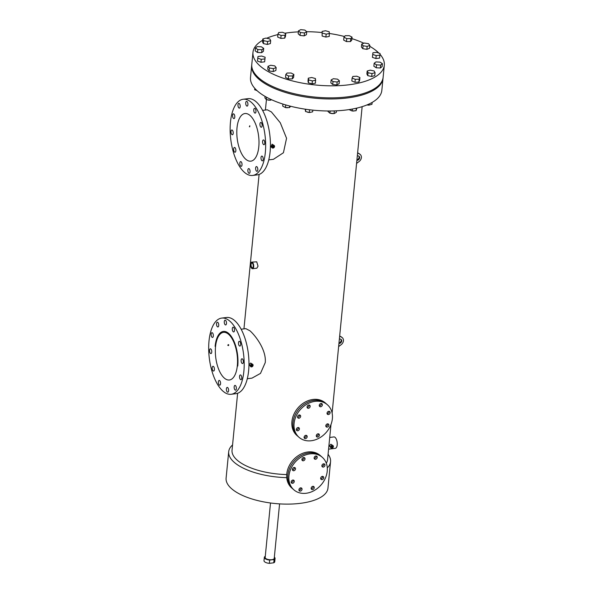 <?xml version="1.0" encoding="UTF-8"?>
<svg xmlns="http://www.w3.org/2000/svg" width="593" height="593" viewBox="0 0 593 593"><rect width="100%" height="100%" fill="white"/><g stroke="black" fill="none" stroke-linecap="round" stroke-linejoin="round"><path stroke-width="0.89" d="M304.076 437.671A1.801 1.438 131 0 0 306.121 435.321A1.801 1.438 131 0 1 304.076 437.671M305.803 435.329A1.801 1.438 131 0 0 305.477 438.612A1.801 1.438 131 0 0 305.803 435.329M316.284 436.151A1.801 1.438 131 0 0 318.33 433.802A1.801 1.438 131 0 1 316.284 436.151M318.011 433.809A1.801 1.438 131 0 0 317.692 437.093A1.801 1.438 131 0 0 318.011 433.809M327.025 413.632A1.801 1.438 131 0 0 329.063 411.283A1.801 1.438 131 0 1 327.025 413.632M328.752 411.29A1.801 1.438 131 0 0 328.426 414.574A1.801 1.438 131 0 0 328.752 411.29M307.048 407.347A1.801 1.438 131 0 0 309.094 404.997A1.801 1.438 131 0 1 307.048 407.347M308.775 405.004A1.801 1.438 131 0 0 308.456 408.288A1.801 1.438 131 0 0 308.775 405.004M297.545 417.302A1.801 1.438 131 0 0 299.584 414.952A1.801 1.438 131 0 1 297.545 417.302M299.272 414.959A1.801 1.438 131 0 0 298.946 418.243A1.801 1.438 131 0 0 299.272 414.959M319.256 405.827A1.801 1.438 131 0 0 321.302 403.477A1.801 1.438 131 0 1 319.256 405.827M320.983 403.485A1.801 1.438 131 0 0 320.665 406.768A1.801 1.438 131 0 0 320.983 403.485M325.794 426.197A1.801 1.438 131 0 0 327.833 423.847A1.801 1.438 131 0 1 325.794 426.197M327.521 423.854A1.801 1.438 131 0 0 327.195 427.138A1.801 1.438 131 0 0 327.521 423.854M296.315 429.866A1.801 1.438 131 0 0 298.353 427.516A1.801 1.438 131 0 1 296.315 429.866M298.042 427.523A1.801 1.438 131 0 0 297.716 430.807A1.801 1.438 131 0 0 298.042 427.523M311.303 440.74A21.593 17.249 131 0 0 330.434 425.833A21.593 17.249 131 0 0 327.41 404.76A21.593 17.249 131 0 0 315.165 401.35A21.593 17.249 131 0 0 296.026 416.264A21.593 17.249 131 0 0 299.057 437.337A21.593 17.249 131 0 0 311.303 440.74M327.41 404.76L326.32 403.811A21.593 17.249 131 0 0 314.075 400.401A21.593 17.249 131 0 0 294.936 415.315A21.593 17.249 131 0 0 297.968 436.389L296.878 435.44A21.593 17.249 131 0 1 293.854 414.366A21.593 17.249 131 0 1 312.985 399.46A21.593 17.249 131 0 1 325.231 402.862L326.32 403.811A21.593 17.249 131 0 0 314.075 400.401A21.593 17.249 131 0 0 294.936 415.315A21.593 17.249 131 0 0 297.968 436.389L299.057 437.337M298.924 490.189A1.801 1.438 131 0 0 300.97 487.839A1.801 1.438 131 0 1 298.924 490.189M300.651 487.846A1.801 1.438 131 0 0 300.332 491.13A1.801 1.438 131 0 0 300.651 487.846M311.14 488.669A1.801 1.438 131 0 0 313.178 486.319A1.801 1.438 131 0 1 311.14 488.669M312.867 486.327A1.801 1.438 131 0 0 312.541 489.61A1.801 1.438 131 0 0 312.867 486.327M321.873 466.15A1.801 1.438 131 0 0 323.919 463.808A1.801 1.438 131 0 1 321.873 466.15M323.6 463.808A1.801 1.438 131 0 0 323.281 467.091A1.801 1.438 131 0 0 323.6 463.808M301.896 459.864A1.801 1.438 131 0 0 303.942 457.514A1.801 1.438 131 0 1 301.896 459.864M303.623 457.522A1.801 1.438 131 0 0 303.305 460.805A1.801 1.438 131 0 0 303.623 457.522M292.393 469.819A1.801 1.438 131 0 0 294.439 467.469A1.801 1.438 131 0 1 292.393 469.819M294.121 467.477A1.801 1.438 131 0 0 293.802 470.76A1.801 1.438 131 0 0 294.121 467.477M314.112 458.345A1.801 1.438 131 0 0 316.151 455.995A1.801 1.438 131 0 1 314.112 458.345M315.839 456.002A1.801 1.438 131 0 0 315.513 459.286A1.801 1.438 131 0 0 315.839 456.002M320.643 478.714A1.801 1.438 131 0 0 322.681 476.364A1.801 1.438 131 0 1 320.643 478.714M322.37 476.372A1.801 1.438 131 0 0 322.043 479.655A1.801 1.438 131 0 0 322.37 476.372M291.163 482.383A1.801 1.438 131 0 0 293.201 480.034A1.801 1.438 131 0 1 291.163 482.383M292.89 480.041A1.801 1.438 131 0 0 292.564 483.325A1.801 1.438 131 0 0 292.89 480.041M306.151 493.265A21.593 17.249 131 0 0 325.29 478.351A21.593 17.249 131 0 0 322.258 457.277A21.593 17.249 131 0 0 310.013 453.875A21.593 17.249 131 0 0 290.881 468.781A21.593 17.249 131 0 0 293.906 489.855A21.593 17.249 131 0 0 306.151 493.265M322.258 457.277L321.169 456.328A21.593 17.249 131 0 0 308.923 452.926A21.593 17.249 131 0 0 289.792 467.833A21.593 17.249 131 0 0 292.816 488.906L291.726 487.957A21.593 17.249 131 0 1 288.702 466.884A21.593 17.249 131 0 1 307.834 451.977A21.593 17.249 131 0 1 320.079 455.38L321.169 456.328A21.593 17.249 131 0 0 308.923 452.926A21.593 17.249 131 0 0 289.792 467.833A21.593 17.249 131 0 0 292.816 488.906L293.906 489.855M265.279 556.301A5.396 2.164 5.6 0 0 264.33 557.368A5.396 2.164 5.6 0 0 269.689 560.066L274.07 559.525A5.396 2.164 5.6 0 0 275.078 558.428A5.396 2.164 5.6 0 0 274.485 557.301A5.396 2.164 5.6 0 0 274.344 557.19M274.07 559.525L273.751 562.801A5.396 2.164 5.6 0 0 274.752 561.704L275.078 558.428M273.751 562.801L269.363 563.35L269.689 560.066M264.33 557.368L264.004 560.652A5.396 2.164 5.6 0 0 269.363 563.35M262.677 40.257A65.986 26.418 5.6 0 0 252.974 52.325L251.795 64.355A65.986 26.418 5.6 0 0 258.963 78.076A65.986 26.418 5.6 0 0 331.613 97.86A65.986 26.418 5.6 0 0 383.13 77.238L383.019 78.328A65.986 26.418 5.6 0 1 331.502 98.957A65.986 26.418 5.6 0 1 258.859 79.173A65.986 26.418 5.6 0 1 251.684 65.452A65.986 26.418 5.6 0 0 258.859 79.173A65.986 26.418 5.6 0 0 331.502 98.957A65.986 26.418 5.6 0 0 383.019 78.328L381.84 90.366A65.986 26.418 5.6 0 1 330.323 110.987A65.986 26.418 5.6 0 1 257.681 91.203A65.986 26.418 5.6 0 1 250.505 77.49L251.795 64.355A65.986 26.418 5.6 0 0 258.963 78.076A65.986 26.418 5.6 0 0 331.613 97.86A65.986 26.418 5.6 0 0 383.13 77.238L384.308 65.2A65.986 26.418 5.6 0 0 380.009 54.311M252.974 52.325A65.986 26.418 5.6 0 0 260.149 66.038A65.986 26.418 5.6 0 0 332.792 85.822A65.986 26.418 5.6 0 0 384.308 65.2M378.845 53.081A65.986 26.418 5.6 0 0 377.141 51.48A65.986 26.418 5.6 0 0 369.758 46.291M363.857 43.23A65.986 26.418 5.6 0 0 351.923 38.627M344.54 36.514A65.986 26.418 5.6 0 0 329.567 33.505M321.984 32.548A65.986 26.418 5.6 0 0 306.707 31.696M298.361 31.866A65.986 26.418 5.6 0 0 284.818 33.238M277.895 34.602A65.986 26.418 5.6 0 0 266.657 38.263M239.794 341.494A2.402 1.075 -97.1 0 0 239.283 341.301A2.402 1.075 -97.1 0 0 238.468 343.265A2.402 1.075 -97.1 0 0 239.364 345.867A2.402 1.075 -97.1 0 0 239.876 346.067A2.402 1.075 -97.1 0 0 240.691 344.103A2.402 1.075 -97.1 0 0 239.794 341.494M233.627 327.366A2.402 1.075 -97.1 0 0 233.116 327.173A2.402 1.075 -97.1 0 0 232.3 329.137A2.402 1.075 -97.1 0 0 233.197 331.746A2.402 1.075 -97.1 0 0 233.709 331.939A2.402 1.075 -97.1 0 0 234.524 329.975A2.402 1.075 -97.1 0 0 233.627 327.366M225.592 320.376A2.402 1.075 -97.1 0 0 225.081 320.183A2.402 1.075 -97.1 0 0 224.265 322.14A2.402 1.075 -97.1 0 0 225.162 324.749A2.402 1.075 -97.1 0 0 225.674 324.942A2.402 1.075 -97.1 0 0 226.489 322.977A2.402 1.075 -97.1 0 0 225.592 320.376M217.839 322.392A2.402 1.075 -97.1 0 0 217.334 322.199A2.402 1.075 -97.1 0 0 216.519 324.156A2.402 1.075 -97.1 0 0 217.416 326.765A2.402 1.075 -97.1 0 0 217.92 326.958A2.402 1.075 -97.1 0 0 218.735 324.994A2.402 1.075 -97.1 0 0 217.839 322.392M212.457 332.873A2.402 1.075 -97.1 0 0 211.946 332.68A2.402 1.075 -97.1 0 0 211.13 334.645A2.402 1.075 -97.1 0 0 212.027 337.247A2.402 1.075 -97.1 0 0 212.539 337.439A2.402 1.075 -97.1 0 0 213.347 335.475A2.402 1.075 -97.1 0 0 212.457 332.873M210.871 349.01A2.402 1.075 -97.1 0 0 210.359 348.817A2.402 1.075 -97.1 0 0 209.544 350.782A2.402 1.075 -97.1 0 0 210.441 353.391A2.402 1.075 -97.1 0 0 210.952 353.584A2.402 1.075 -97.1 0 0 211.768 351.619A2.402 1.075 -97.1 0 0 210.871 349.01M213.517 366.489A2.402 1.075 -97.1 0 0 213.006 366.296A2.402 1.075 -97.1 0 0 212.19 368.26A2.402 1.075 -97.1 0 0 213.087 370.87A2.402 1.075 -97.1 0 0 213.599 371.062A2.402 1.075 -97.1 0 0 214.414 369.098A2.402 1.075 -97.1 0 0 213.517 366.489M219.684 380.617A2.402 1.075 -97.1 0 0 219.173 380.424A2.402 1.075 -97.1 0 0 218.357 382.389A2.402 1.075 -97.1 0 0 219.254 384.99A2.402 1.075 -97.1 0 0 219.766 385.183A2.402 1.075 -97.1 0 0 220.581 383.226A2.402 1.075 -97.1 0 0 219.684 380.617M227.719 387.607A2.402 1.075 -97.1 0 0 227.208 387.414A2.402 1.075 -97.1 0 0 226.393 389.379A2.402 1.075 -97.1 0 0 227.289 391.988A2.402 1.075 -97.1 0 0 227.801 392.181A2.402 1.075 -97.1 0 0 228.616 390.216A2.402 1.075 -97.1 0 0 227.719 387.607M235.473 385.598A2.402 1.075 -97.1 0 0 234.961 385.406A2.402 1.075 -97.1 0 0 234.146 387.362A2.402 1.075 -97.1 0 0 235.043 389.972A2.402 1.075 -97.1 0 0 235.554 390.164A2.402 1.075 -97.1 0 0 236.362 388.2A2.402 1.075 -97.1 0 0 235.473 385.598M240.854 375.11A2.402 1.075 -97.1 0 0 240.35 374.917A2.402 1.075 -97.1 0 0 239.535 376.881A2.402 1.075 -97.1 0 0 240.432 379.49A2.402 1.075 -97.1 0 0 240.943 379.683A2.402 1.075 -97.1 0 0 241.751 377.719A2.402 1.075 -97.1 0 0 240.854 375.11M242.441 358.973A2.402 1.075 -97.1 0 0 241.929 358.78A2.402 1.075 -97.1 0 0 241.114 360.737A2.402 1.075 -97.1 0 0 242.011 363.346A2.402 1.075 -97.1 0 0 242.522 363.539A2.402 1.075 -97.1 0 0 243.338 361.574A2.402 1.075 -97.1 0 0 242.441 358.973M231.181 394.278L235.947 393.685A38.389 17.249 -97.1 0 0 248.956 362.286A38.389 17.249 -97.1 0 0 234.643 320.576A38.389 17.249 -97.1 0 0 226.467 317.492L221.7 318.085A38.389 17.249 -97.1 0 0 208.692 349.485A38.389 17.249 -97.1 0 0 223.005 391.195A38.389 17.249 -97.1 0 0 231.181 394.278A38.389 17.249 -97.1 0 0 244.19 362.879A38.389 17.249 -97.1 0 0 229.876 321.169A38.389 17.249 -97.1 0 0 221.7 318.085M261.254 122.662A2.402 1.075 -97.1 0 0 260.742 122.469A2.402 1.075 -97.1 0 0 259.927 124.434A2.402 1.075 -97.1 0 0 260.824 127.043A2.402 1.075 -97.1 0 0 261.335 127.236A2.402 1.075 -97.1 0 0 262.143 125.271A2.402 1.075 -97.1 0 0 261.254 122.662M255.086 108.534A2.402 1.075 -97.1 0 0 254.575 108.341A2.402 1.075 -97.1 0 0 253.76 110.305A2.402 1.075 -97.1 0 0 254.656 112.915A2.402 1.075 -97.1 0 0 255.168 113.107A2.402 1.075 -97.1 0 0 255.976 111.143A2.402 1.075 -97.1 0 0 255.086 108.534M247.051 101.544A2.402 1.075 -97.1 0 0 246.54 101.351A2.402 1.075 -97.1 0 0 245.724 103.315A2.402 1.075 -97.1 0 0 246.621 105.917A2.402 1.075 -97.1 0 0 247.133 106.11A2.402 1.075 -97.1 0 0 247.941 104.153A2.402 1.075 -97.1 0 0 247.051 101.544M239.298 103.56A2.402 1.075 -97.1 0 0 238.786 103.367A2.402 1.075 -97.1 0 0 237.971 105.324A2.402 1.075 -97.1 0 0 238.868 107.933A2.402 1.075 -97.1 0 0 239.379 108.126A2.402 1.075 -97.1 0 0 240.195 106.162A2.402 1.075 -97.1 0 0 239.298 103.56M233.909 114.041A2.402 1.075 -97.1 0 0 233.397 113.849A2.402 1.075 -97.1 0 0 232.589 115.813A2.402 1.075 -97.1 0 0 233.479 118.415A2.402 1.075 -97.1 0 0 233.99 118.607A2.402 1.075 -97.1 0 0 234.806 116.651A2.402 1.075 -97.1 0 0 233.909 114.041M232.33 130.186A2.402 1.075 -97.1 0 0 231.819 129.993A2.402 1.075 -97.1 0 0 231.003 131.95A2.402 1.075 -97.1 0 0 231.9 134.559A2.402 1.075 -97.1 0 0 232.412 134.752A2.402 1.075 -97.1 0 0 233.219 132.788A2.402 1.075 -97.1 0 0 232.33 130.186M234.976 147.657A2.402 1.075 -97.1 0 0 234.465 147.464A2.402 1.075 -97.1 0 0 233.649 149.429A2.402 1.075 -97.1 0 0 234.546 152.038A2.402 1.075 -97.1 0 0 235.058 152.231A2.402 1.075 -97.1 0 0 235.866 150.266A2.402 1.075 -97.1 0 0 234.976 147.657M241.143 161.785A2.402 1.075 -97.1 0 0 240.632 161.593A2.402 1.075 -97.1 0 0 239.817 163.557A2.402 1.075 -97.1 0 0 240.714 166.166A2.402 1.075 -97.1 0 0 241.225 166.359A2.402 1.075 -97.1 0 0 242.033 164.394A2.402 1.075 -97.1 0 0 241.143 161.785M249.179 168.783A2.402 1.075 -97.1 0 0 248.667 168.59A2.402 1.075 -97.1 0 0 247.852 170.547A2.402 1.075 -97.1 0 0 248.749 173.156A2.402 1.075 -97.1 0 0 249.26 173.349A2.402 1.075 -97.1 0 0 250.068 171.384A2.402 1.075 -97.1 0 0 249.179 168.783M256.925 166.766A2.402 1.075 -97.1 0 0 256.413 166.574A2.402 1.075 -97.1 0 0 255.605 168.538A2.402 1.075 -97.1 0 0 256.495 171.14A2.402 1.075 -97.1 0 0 257.006 171.333A2.402 1.075 -97.1 0 0 257.822 169.368A2.402 1.075 -97.1 0 0 256.925 166.766M262.314 156.285A2.402 1.075 -97.1 0 0 261.802 156.092A2.402 1.075 -97.1 0 0 260.987 158.049A2.402 1.075 -97.1 0 0 261.884 160.659A2.402 1.075 -97.1 0 0 262.395 160.851A2.402 1.075 -97.1 0 0 263.21 158.887A2.402 1.075 -97.1 0 0 262.314 156.285M263.9 140.141A2.402 1.075 -97.1 0 0 263.388 139.948A2.402 1.075 -97.1 0 0 262.573 141.912A2.402 1.075 -97.1 0 0 263.47 144.514A2.402 1.075 -97.1 0 0 263.981 144.707A2.402 1.075 -97.1 0 0 264.789 142.75A2.402 1.075 -97.1 0 0 263.9 140.141M252.64 175.446L257.406 174.853A38.389 17.249 -97.1 0 0 270.415 143.454A38.389 17.249 -97.1 0 0 256.094 101.744A38.389 17.249 -97.1 0 0 247.918 98.66L243.16 99.253A38.389 17.249 -97.1 0 0 230.143 130.653A38.389 17.249 -97.1 0 0 244.464 172.363A38.389 17.249 -97.1 0 0 252.64 175.446A38.389 17.249 -97.1 0 0 265.649 144.047A38.389 17.249 -97.1 0 0 251.328 102.337A38.389 17.249 -97.1 0 0 243.16 99.253M338.937 343.473A2.402 1.92 131 0 0 339.344 343.466A2.402 1.92 131 0 0 341.472 341.805A2.402 1.92 131 0 0 341.138 339.463A2.402 1.92 131 0 0 339.774 339.085A2.402 1.92 131 0 0 339.359 339.181M356.89 160.303A2.402 1.92 131 0 0 357.297 160.295A2.402 1.92 131 0 0 359.425 158.635A2.402 1.92 131 0 0 359.084 156.293A2.402 1.92 131 0 0 357.727 155.915A2.402 1.92 131 0 0 357.312 156.011M332.065 446.225A0.6 0.482 131 0 0 331.961 447.315A0.6 0.482 131 0 0 332.065 446.225M251.773 364.962A0.593 0.474 131 0 0 251.669 366.044A0.593 0.474 131 0 0 251.773 364.962M227.779 345.178L228.357 344.585L228.831 345.044L228.253 345.66L227.779 345.178L228.253 345.66M273.232 146.115A0.6 0.482 131 0 0 273.128 147.212A0.6 0.482 131 0 0 273.232 146.115M249.712 126.835L249.816 125.738L249.371 126.739M251.061 264.463A2.402 1.075 82.9 0 1 251.855 263.033A2.402 1.075 82.9 0 1 253.241 266.361A2.402 1.075 82.9 0 1 252.448 267.799A2.402 1.075 82.9 0 1 251.061 264.463M245.754 159.228A23.994 10.785 82.9 0 1 236.807 133.158A23.994 10.785 82.9 0 1 244.931 113.537A23.994 10.785 82.9 0 1 250.046 115.465A23.994 10.785 82.9 0 1 258.993 141.534A23.994 10.785 82.9 0 1 250.861 161.155A23.994 10.785 82.9 0 1 245.754 159.228M228.357 344.585L228.831 345.044M215.548 346.697A23.994 10.785 82.9 0 1 223.479 332.369A23.994 10.785 82.9 0 1 237.333 365.659A23.994 10.785 82.9 0 1 229.402 379.994A23.994 10.785 82.9 0 1 215.548 346.697M331.872 448.182A1.542 1.23 131 0 0 332.154 445.365A1.542 1.23 131 0 0 331.872 448.182M333.029 445.602L330.857 444.231L329.441 445.869L330.998 447.937M251.588 366.904A1.534 1.223 131 0 0 251.862 364.102A1.534 1.223 131 0 0 251.588 366.904M252.729 364.347L250.631 363.035L249.156 364.613L250.713 366.659M273.047 148.072A1.542 1.23 131 0 0 273.321 145.255A1.542 1.23 131 0 0 273.047 148.072M274.196 145.5L272.091 144.188L270.949 146.767L272.165 147.827M253.671 266.739A3.343 1.505 82.9 0 1 252.566 268.733A3.343 1.505 82.9 0 1 250.631 264.093A3.343 1.505 82.9 0 1 251.743 262.099A3.343 1.505 82.9 0 1 253.671 266.739M252.566 268.733L256.851 268.199L258.037 266.19L256.717 261.832L251.743 262.099M329.73 437.449L333.874 436.93A5.745 2.58 82.9 0 1 337.195 444.898A5.745 2.58 82.9 0 1 335.297 448.33L328.581 449.168M232.56 444.943A51.168 20.488 5.6 0 0 228.698 451.71L226.103 478.136A51.168 20.488 5.6 0 0 231.67 488.773A51.168 20.488 5.6 0 0 288.005 504.117A51.168 20.488 5.6 0 0 327.959 488.121L330.553 461.695A51.168 20.488 5.6 0 0 328.077 454.305M327.284 467.914A51.168 20.488 5.6 0 0 330.553 461.695M228.698 451.71A51.168 20.488 5.6 0 0 234.257 462.347A51.168 20.488 5.6 0 0 286.73 477.654M237.63 393.285L232.041 450.235A47.989 19.213 5.6 0 0 237.259 460.212A47.989 19.213 5.6 0 0 286.716 474.57M262.595 110.387L267.28 109.801L271.416 111.951L280.289 122.781L286.552 138.273L283.424 152.749L273.44 159.302L268.762 159.88M241.143 329.219L245.813 328.641L249.949 330.79C255.909 336.112 266.509 350.293 265.241 362.612L260.49 373.405L251.973 378.134L247.303 378.719M326.298 463.207A47.989 19.213 5.6 0 0 327.558 459.597L330.998 424.469M215.118 346.327A24.943 11.208 82.9 0 1 223.361 331.435A24.943 11.208 82.9 0 1 237.763 366.029A24.943 11.208 -97.1 0 0 223.361 331.428A24.943 11.208 -97.1 0 0 215.118 346.327M356.586 163.409L359.291 161.37A4.796 3.832 131 0 0 360.27 154.536A4.796 3.832 131 0 0 359.981 154.313L357.616 152.905M360.27 154.536L359.729 154.061A4.796 3.832 131 0 0 359.44 153.839L357.631 152.764M356.942 159.791A2.402 1.92 131 0 0 358.824 158.272A2.402 1.92 131 0 0 358.787 156.092M359.981 154.313L359.44 153.839M338.633 346.579L341.338 344.54A4.796 3.832 131 0 0 342.324 337.706A4.796 3.832 131 0 0 342.035 337.484L339.663 336.075M342.324 337.706L341.776 337.232A4.796 3.832 131 0 0 341.486 337.009L339.678 335.934M338.988 342.962A2.402 1.92 131 0 0 340.879 341.442A2.402 1.92 131 0 0 340.834 339.263M342.035 337.484L341.486 337.009M270.512 502.99L265.167 557.457A4.551 1.823 5.6 0 0 265.664 558.398A4.551 1.823 5.6 0 0 270.675 559.77A4.551 1.823 5.6 0 0 274.233 558.347L279.577 503.88M379.587 58.084L380.083 53.503L376.607 52.31L372.923 52.77L372.715 54.423L372.426 57.351L375.903 58.544L379.587 58.084L380.083 53.503M372.715 54.423L376.192 55.616L375.903 58.544M376.192 55.616L379.876 55.156M369.847 45.35L368.461 43.66L364.384 43.03L361.708 44.075L361.419 47.01L362.805 48.7L366.882 49.338L369.558 48.285L369.847 45.35L367.163 46.402L366.882 49.338M361.708 44.075L363.094 45.765L362.805 48.7M363.094 45.765L367.163 46.402M352.064 37.144L349.292 35.676L345.245 35.691L343.97 37.174L343.681 40.109L346.46 41.577L350.507 41.562L351.775 40.072L352.064 37.144L350.797 38.627L350.507 41.562M343.97 37.174L346.749 38.641L346.46 41.577M346.749 38.641L350.797 38.627M329.241 31.777L325.498 30.754L322.095 31.422L322.14 36.047L325.876 37.07L329.285 36.403L329.241 31.777M322.095 31.422L322.14 36.047M322.429 33.112L326.165 34.135L325.876 37.07M326.165 34.135L329.575 33.467M304.846 30.073L300.71 29.65L298.464 30.866L298.175 33.801L300.058 35.439L304.194 35.869L306.44 34.646L306.729 31.718L304.846 30.073M298.464 30.866L300.347 32.511L300.058 35.439M300.347 32.511L304.483 32.934L304.194 35.869M304.483 32.934L306.729 31.718M282.594 32.289L278.695 32.533L277.947 34.112L277.657 37.048L280.815 38.389L284.714 38.145L285.455 36.566L285.744 33.631L282.594 32.289M277.947 34.112L281.097 35.454L280.815 38.389M281.097 35.454L284.996 35.217L284.714 38.145M284.996 35.217L285.744 33.631M262.803 38.96L262.514 41.895L263.381 43.6L267.324 44.438L270.393 43.571L270.682 40.635L269.815 38.93L265.872 38.093L262.803 38.96L263.67 40.665L263.381 43.6M263.67 40.665L267.606 41.503L267.324 44.438M267.606 41.503L270.682 40.635M255.457 47.959L255.168 50.894L257.518 52.458L261.646 52.666L263.418 51.302L263.707 48.367L261.357 46.803L257.229 46.595L255.457 47.959L257.807 49.53L257.518 52.458M257.807 49.53L261.936 49.73L261.646 52.666M261.936 49.73L263.707 48.367M257.77 58.151L257.488 61.086L260.964 62.28L264.648 61.82L265.145 57.239L261.669 56.046L257.985 56.505L257.77 58.151L261.246 59.344L260.964 62.28M261.246 59.344L264.93 58.892L264.648 61.82M264.93 58.892L265.145 57.239M256.917 90.521L254.671 89.758L254.812 88.379M257.095 90.692A2.402 0.964 -174.4 0 1 256.28 90.306M269.911 100.158A2.402 0.964 -174.4 0 1 267.369 99.809A2.402 0.964 -174.4 0 1 267.221 99.743M268.014 66.305L267.725 69.24L269.111 70.93L273.188 71.568L275.864 70.515L276.153 67.58L274.767 65.89L270.69 65.26L268.014 66.305L269.4 67.995L269.111 70.93M269.4 67.995L273.469 68.632L273.188 71.568M273.469 68.632L276.153 67.58M271.601 99.75L270.371 100.232L270.475 99.231M270.371 100.232L266.301 99.594L266.531 97.23M266.301 99.594L264.915 97.904L265.064 96.4M288.383 107.57A2.402 0.964 -174.4 0 1 285.945 107.615A2.402 0.964 -174.4 0 1 285.811 107.585M285.796 74.518L285.507 77.453L288.28 78.921L292.327 78.899L293.602 77.416L293.891 74.481L291.111 73.013L287.064 73.035L285.796 74.518L288.569 75.986L288.28 78.921M288.569 75.986L292.616 75.963L292.327 78.899M292.616 75.963L293.891 74.481M290.629 106.266L289.517 107.57L289.673 106.021M289.517 107.57L285.47 107.585L285.73 104.931M285.47 107.585L282.698 106.117L282.898 104.064M309.042 112.448A2.402 0.964 -174.4 0 1 306.907 111.862M308.33 82.812L312.074 83.835L315.476 83.168L315.432 78.543L311.696 77.52L308.286 78.187L307.997 81.122L308.33 82.812L308.619 79.885L312.363 80.907L312.074 83.835M312.363 80.907L315.765 80.233M308.286 78.187L308.619 79.885M312.837 110.142L312.667 111.84L309.264 112.507L305.521 111.484L305.247 109.179M309.264 112.507L309.531 109.764M305.521 111.484L305.743 109.253M310.762 112.21A2.402 0.964 -174.4 0 1 309.546 112.448M333.392 113.537A2.402 0.964 -174.4 0 1 333.192 113.567A2.402 0.964 -174.4 0 1 330.612 113.256M332.725 84.517L336.861 84.94L339.107 83.724L339.396 80.789L337.513 79.151L333.377 78.721L331.131 79.944L330.842 82.872L332.725 84.517L333.014 81.582L337.15 82.004L336.861 84.94M337.15 82.004L339.396 80.789M331.131 79.944L333.014 81.582M336.453 110.824L336.298 112.388L334.052 113.611L329.916 113.181L328.033 111.543L328.085 110.987M334.052 113.611L334.319 110.913M329.916 113.181L330.131 110.995M354.681 110.809A2.402 0.964 -174.4 0 1 354.673 110.817A2.402 0.964 -174.4 0 1 352.405 110.95M351.871 110.839A2.402 0.964 -174.4 0 1 350.856 110.409M354.977 82.301L358.876 82.056L359.625 80.478L359.914 77.542L356.756 76.2L352.857 76.445L352.116 78.024L351.827 80.959L354.977 82.301L355.266 79.366L359.165 79.128L358.876 82.056M359.165 79.128L359.914 77.542M352.116 78.024L355.266 79.366M356.919 108.089L356.067 110.728L352.168 110.965L349.018 109.601M356.067 110.728L356.311 108.23M352.168 110.965L352.361 109.045M368.579 105.094A2.402 0.964 -174.4 0 1 367 104.917M371.7 76.497L374.769 75.63L375.058 72.694L374.19 70.99L370.247 70.152L367.178 71.019L366.889 73.955L367.756 75.659L371.7 76.497L371.989 73.562L375.058 72.694M367.178 71.019L368.045 72.724L367.756 75.659M368.045 72.724L371.989 73.562M368.994 104.049L368.89 105.161L371.959 104.294L372.145 102.433M368.89 105.161L367.252 104.813M380.343 67.995L382.114 66.631L382.403 63.696L380.054 62.132L375.925 61.924L374.153 63.288L373.864 66.223L376.214 67.787L380.343 67.995L380.632 65.06L382.403 63.696M374.153 63.288L376.503 64.859L376.214 67.787M376.503 64.859L380.632 65.06M362.145 106.658L332.117 413.062M266.435 99.617L265.412 110.031M259.097 174.453L243.945 328.87"/></g></svg>
